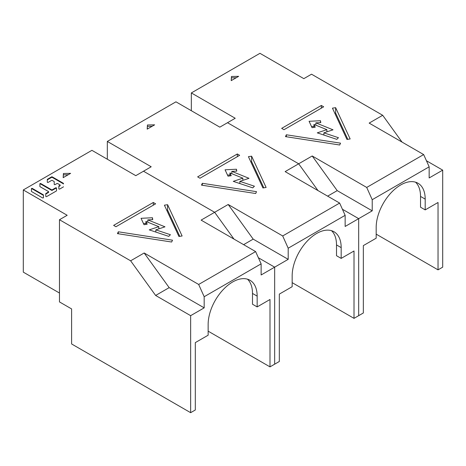 <?xml version="1.0" encoding="UTF-8"?>
<svg xmlns="http://www.w3.org/2000/svg" width="466" height="466" viewBox="0 0 466 466"><rect width="100%" height="100%" fill="white"/><g stroke="black" fill="none" stroke-linecap="round" stroke-linejoin="round"><path stroke-width="0.7" d="M259.958 53.316L191.34 92.932L235.219 118.265L227.513 122.709L298.671 163.793L312.208 155.976L366.713 187.443L423.658 154.566L369.159 123.1L382.691 115.283L311.533 74.199L303.832 78.649L259.958 53.316M335.625 107.675L350.152 138.961L346.96 139.456L332.439 108.164L335.625 107.675L335.625 113.063L334.774 113.197M323.882 132.851L338.444 137.703L336.796 139.351L317.282 132.851L326.876 129.653L313.956 124.428L315.237 127.189L312.051 127.684L309.086 121.294L320.492 120.717L320.783 122.616L315.849 122.867L333.015 129.804L323.882 132.851L323.882 135.047M286.345 134.779L340.541 143.161L339.691 145.002L285.489 136.62L286.345 134.779L286.345 136.754M283.998 129.717L281.662 128.371L321.336 105.462L323.672 106.807L283.998 129.717M231.462 76.476L238.662 76.337L231.212 80.635L231.462 76.476L231.293 80.589M313.956 126.437L311.527 126.56M347.817 139.322L335.625 113.063M191.34 110.716L191.34 92.932M426.437 160.753L442.7 170.142L442.7 267.158L438.034 269.855L438.034 202.483L425.196 209.892L425.196 199.11A34.659 20.009 -60 0 0 418.019 183.249A34.659 20.009 -60 0 0 391.312 192.528A34.659 20.009 -60 0 0 376.184 227.408L376.184 238.19L363.346 245.599L363.346 312.971L358.68 315.668L354.014 318.36L354.014 250.988L341.176 258.397L341.176 247.621A34.659 20.009 -60 0 0 334 231.753A34.659 20.009 -60 0 0 307.292 241.039A34.659 20.009 -60 0 0 292.165 275.919L292.165 286.695L279.326 294.104L279.326 361.482L269.995 366.87L269.995 299.498L257.156 306.908L257.156 296.126A34.659 20.009 -60 0 0 249.98 280.264A34.659 20.009 -60 0 0 223.272 289.549A34.659 20.009 -60 0 0 208.145 324.423L208.145 335.205L195.306 342.615L195.306 409.987L190.641 412.684L71.613 343.966L71.613 308.929L59.473 301.921L59.473 219.725L130.631 260.809L144.169 252.991L198.667 284.458L255.618 251.582L201.114 220.115L214.651 212.298L228.189 204.487L282.693 235.953L339.638 203.071L285.134 171.61L298.671 163.793L227.513 122.709L219.812 127.154L175.938 101.827L107.32 141.437L151.2 166.77L143.493 171.22L214.651 212.298L143.493 171.22L135.792 175.665L91.919 150.332L23.3 189.947L67.18 215.28L59.473 219.725M382.691 115.283L402.024 142.078M442.7 170.142L429.163 177.954L429.163 166.822L372.218 199.704L372.218 210.836L358.68 218.647L358.68 315.668L358.68 218.647L342.417 209.257L358.68 218.647L345.143 226.464L345.143 215.333L288.198 248.209L288.198 259.341L274.66 267.158L274.66 364.173L274.66 267.158L258.397 257.768L274.66 267.158L261.123 274.975L261.123 263.843L204.178 296.72L204.178 307.851L190.641 315.668L190.641 412.684M372.218 199.704L366.713 187.443M372.218 210.836L337.209 190.623L327.639 196.145M312.208 155.976L337.209 190.623M423.658 154.566L429.163 166.822M318.004 190.582L298.671 163.793L318.004 190.582M425.196 209.892L420.53 207.195L420.53 196.419A34.659 20.009 120 0 0 415.526 182.171M376.184 234.148L438.034 269.855M315.849 125.191L315.849 122.867M320.492 122.634L320.492 120.717M313.956 127.387L313.956 124.428M326.876 131.849L326.876 129.653M321.336 105.462L321.336 108.159M236.245 77.729L231.462 77.828M251.605 156.18L266.127 187.472L262.94 187.967L248.419 156.675L251.605 156.18L251.605 161.574L250.755 161.702M239.862 181.356L254.424 186.214L252.776 187.862L233.262 181.356L242.856 178.158L229.936 172.938L231.218 175.694L228.031 176.189L225.066 169.805L236.472 169.228L236.763 171.127L231.829 171.377L248.995 178.315L239.862 181.356L239.862 183.557M202.326 183.289L256.521 191.672L255.671 193.512L201.469 185.13L202.326 183.289L202.326 185.258M199.978 178.228L197.642 176.876L237.316 153.972L239.652 155.318L199.978 178.228M147.437 124.987L154.642 124.841L147.192 129.146L147.437 124.987L147.273 129.099M229.936 174.948L227.507 175.07M263.797 187.833L251.605 161.574M107.32 159.226L107.32 141.437M288.198 248.209L282.693 235.953M288.198 259.341L253.189 239.128L243.619 244.656M228.189 204.487L253.189 239.128M339.638 203.071L345.143 215.333M233.984 239.093L214.651 212.298L233.984 239.093M341.176 258.397L336.51 255.706L336.51 244.924A34.659 20.009 120 0 0 331.507 230.682M292.165 282.652L354.014 318.36M231.829 173.702L231.829 171.377M236.472 171.139L236.472 169.228M229.936 175.898L229.936 172.938M242.856 180.359L242.856 178.158M237.316 153.972L237.316 156.663M152.225 126.239L147.437 126.333M167.585 204.69L182.107 235.982L178.921 236.472L164.399 205.186L167.585 204.69L167.585 210.079L166.735 210.213M155.842 229.866L170.405 234.718L168.756 236.373L149.242 229.866L158.836 226.668L145.916 221.443L147.198 224.204L144.011 224.699L141.047 218.309L152.452 217.739L152.743 219.632L147.809 219.882L164.976 226.82L155.842 229.866L155.842 232.068M118.306 231.794L172.502 240.182L171.651 242.023L117.449 233.635L118.306 231.794L118.306 233.769M115.958 226.732L113.622 225.387L153.297 202.477L155.632 203.828L115.958 226.732M63.417 173.498L70.622 173.352L63.172 177.657L63.417 173.498L63.254 177.604M31.595 191.567L42.534 197.887A0.542 0.315 0 0 0 43.46 197.66L43.46 195.004A0.542 0.315 0 0 0 43.303 194.776L32.364 188.462A0.542 0.315 0 0 0 31.438 188.683L31.438 191.345A0.542 0.315 0 0 0 31.595 191.567M40.816 183.581A0.542 0.315 0 0 0 39.89 183.802L39.89 186.464A0.542 0.315 0 0 0 40.047 186.685L48.458 191.543A0.542 0.315 0 0 1 48.458 191.986L45.93 193.448A0.542 0.315 0 0 0 45.767 193.67L45.767 196.332A0.542 0.315 0 0 0 46.693 196.553L56.369 190.973A0.542 0.315 0 0 0 56.526 190.751L56.526 188.089A0.542 0.315 0 0 0 55.6 187.868L52.297 189.767A0.542 0.315 0 0 1 51.528 189.767L40.816 183.581L40.816 184.099L51.528 190.285A0.542 0.315 0 0 0 52.297 190.285L55.6 188.38A0.542 0.315 180 0 1 56.526 188.602L56.526 188.089M58.833 186.645A0.542 0.315 180 0 1 58.99 186.423L58.99 185.905L59.98 185.334A0.542 0.315 0 0 0 59.98 184.891L57.679 183.557A0.542 0.315 0 0 0 56.91 183.557L55.145 184.577A0.542 0.315 0 0 1 54.219 184.355L54.219 181.693A0.542 0.315 0 0 0 54.062 181.472L52.297 180.453A0.542 0.315 0 0 0 51.528 180.453L48.231 182.357A0.542 0.315 0 0 1 47.305 182.136L47.305 179.474A0.542 0.315 0 0 1 47.462 179.253L51.528 176.905L51.528 177.418A0.542 0.315 180 0 1 52.297 177.418L63.283 183.761A0.542 0.315 180 0 1 63.44 183.983L63.44 183.47A0.542 0.315 0 0 0 63.283 183.243L52.297 176.905A0.542 0.315 0 0 0 51.528 176.905M58.99 185.905A0.542 0.315 0 0 0 58.833 186.126L58.833 188.788A0.542 0.315 0 0 0 59.759 189.01L63.283 186.977A0.542 0.315 0 0 0 63.44 186.755M145.916 223.459L143.487 223.581M179.777 236.344L167.585 210.079M59.473 293.032L23.3 272.144L23.3 189.947M204.178 296.72L198.667 284.458M204.178 307.851L169.17 287.639L155.632 295.456L190.641 315.668M144.169 252.991L169.17 287.639M255.618 251.582L261.123 263.843M155.632 295.456L130.631 260.809M257.156 306.908L252.49 304.211L252.49 293.434A34.659 20.009 120 0 0 247.487 279.186M208.145 331.163L269.995 366.87M147.809 222.212L147.809 219.882M152.452 219.649L152.452 217.739M145.916 224.402L145.916 221.443M158.836 228.87L158.836 226.668M153.297 202.477L153.297 205.174M68.205 174.744L63.417 174.843M31.438 189.202A0.542 0.315 180 0 1 32.364 188.975L43.303 195.295A0.542 0.315 180 0 1 43.46 195.516L43.46 195.004M39.89 183.802L39.89 184.32A0.542 0.315 180 0 1 40.816 184.099M39.89 186.464L39.89 184.32M45.767 194.182A0.542 0.315 180 0 1 45.93 193.961L48.458 192.505A0.542 0.315 0 0 0 48.615 192.283L48.615 191.765M47.305 179.993A0.542 0.315 180 0 1 47.462 179.771L51.528 177.418M58.99 186.423L59.98 185.847A0.542 0.315 0 0 0 60.143 185.625L60.143 185.113M420.53 196.419L425.196 199.11M336.51 244.924L341.176 247.621M252.49 293.434L257.156 296.126M32.364 188.975L32.364 188.462M43.303 194.776L43.303 195.295M51.528 189.767L51.528 190.285M52.297 190.285L52.297 189.767M55.6 187.868L55.6 188.38M45.93 193.961L45.93 193.448M48.458 191.986L48.458 192.505M47.462 179.771L47.462 179.253M52.297 177.418L52.297 176.905M63.283 183.243L63.283 183.761M59.98 185.334L59.98 185.847"/></g></svg>
